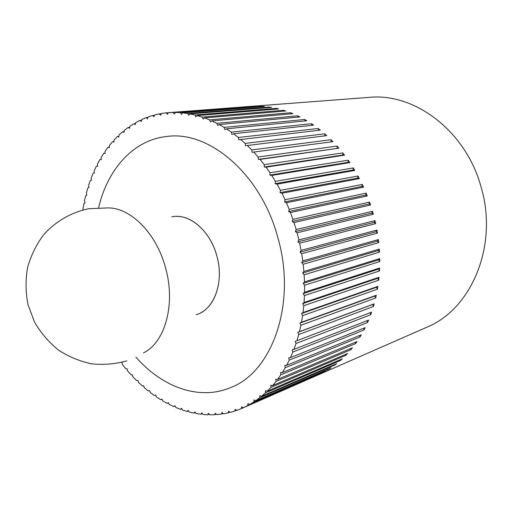 <?xml version="1.0" encoding="UTF-8"?>
<svg xmlns="http://www.w3.org/2000/svg" width="512" height="512" viewBox="0 0 512 512"><rect width="100%" height="100%" fill="white"/><g stroke="black" fill="none" stroke-linecap="round" stroke-linejoin="round"><path stroke-width="0.77" d="M250.483 106.4L369.21 97.363C414.4 92.646 465.728 130.72 480.973 186.669C498.752 245.517 471.328 309.434 426.643 327.309L241.28 408.653L241.677 406.765L243.315 407.757L247.648 405.613L247.942 403.648L249.626 404.525L253.824 401.965L254.022 399.936L255.738 400.685L259.782 397.709L259.878 395.622L261.619 396.237L265.491 392.858L265.478 390.72L267.245 391.2L270.925 387.418L270.803 385.235L272.582 385.574L276.045 381.408L275.814 379.194L277.6 379.386L280.832 374.842L280.486 372.602L282.272 372.646L285.248 367.738L284.787 365.491L286.566 365.382L289.267 360.128L288.698 357.882L290.458 357.619L292.87 352.038L292.186 349.805L293.92 349.382L296.026 343.507L295.232 341.293L296.928 340.717L298.714 334.56L297.811 332.384L299.469 331.648L300.915 325.248L299.904 323.117L301.51 322.234L302.618 315.61L301.504 313.536L303.046 312.499L303.802 305.696L302.586 303.686L304.064 302.502L304.454 295.546L303.142 293.619L304.544 292.294L304.57 285.222L303.168 283.379L304.493 281.92L304.147 274.771L302.662 273.03L303.898 271.443L303.181 264.243L301.626 262.618L302.758 260.909L301.677 253.709L300.051 252.198L301.088 250.374L299.642 243.206L297.952 241.83L298.886 239.904L374.97 220.621L374.048 222.381L297.952 241.83M250.515 106.4L168.384 112.646L167.424 114.31L166.176 112.845L161.466 113.478L160.602 115.219L159.309 113.869L154.72 114.912L153.946 116.723L152.621 115.488L148.16 116.928L147.488 118.79L146.131 117.683L141.824 119.501L141.248 121.421L139.866 120.435L135.725 122.618L135.245 124.576L133.85 123.718L129.882 126.253L129.498 128.25L128.09 127.507L124.314 130.381L124.026 132.403L122.611 131.789L119.034 134.982L118.842 137.024L117.427 136.531L114.054 140.026L113.958 142.074L112.544 141.715L109.395 145.491L109.382 147.546L107.987 147.302L105.056 151.347L105.139 153.395L103.757 153.274L101.056 157.568L101.222 159.603L99.859 159.61L97.395 164.128L97.651 166.15L96.314 166.272L94.086 170.995L94.426 172.998L93.114 173.235L91.136 178.15L91.546 180.128L90.272 180.474L88.538 185.568L89.03 187.507L87.795 187.968L86.304 193.216L86.874 195.11L85.677 195.68L84.442 201.062L85.075 202.918L83.923 203.59L82.938 209.094L83.245 209.869M96.314 166.272L97.645 166.099M99.859 159.61L101.21 159.45M103.757 153.274L105.126 153.12M107.987 147.302L109.389 147.155M112.544 141.715L113.984 141.568M117.427 136.531L118.899 136.39M122.611 131.789L124.134 131.648M128.09 127.507L129.67 127.373M133.85 123.718L135.494 123.578M139.866 120.435L141.587 120.294M146.131 117.683L147.942 117.536M152.621 115.488L154.534 115.341M159.309 113.869L161.35 113.715M166.176 112.845L168.371 112.678M173.197 112.429L255.264 106.17L175.45 112.429L174.4 114.003L173.197 112.429L168.384 112.646M180.346 112.64L262.24 106.323L264.467 106.49L182.637 112.832L181.491 114.317L180.346 112.64L175.45 112.429M187.597 113.478L269.299 107.053L271.539 107.405L189.907 113.882L188.672 115.264L187.597 113.478L182.637 112.832M194.906 114.963L276.397 108.365L278.65 108.902L197.235 115.571L195.917 116.845L194.906 114.963L189.907 113.882M202.259 117.101L283.514 110.259L285.766 110.989L204.589 117.914L203.187 119.072L202.259 117.101L197.235 115.571M209.606 119.891L290.618 112.749L292.858 113.658L211.93 120.909L210.458 121.939L209.606 119.891L204.589 117.914M216.928 123.322L297.664 115.827L299.885 116.922L219.232 124.55L217.69 125.446L216.928 123.322L211.93 120.909M224.179 127.405L304.634 119.482L306.816 120.762L226.458 128.832L224.851 129.594L224.179 127.405L219.232 124.55M231.328 132.122L311.482 123.712L313.626 125.171L233.562 133.747L231.898 134.368L231.328 132.122L226.458 128.832M238.336 137.466L318.182 128.506L320.269 130.138L238.803 139.75L238.336 137.466L233.562 133.747M245.171 143.411L324.698 133.837L326.714 135.642L245.523 145.734L245.171 143.411L240.518 139.283M251.789 149.939L330.989 139.706L332.928 141.664L252.032 152.288L251.789 149.939L247.29 145.414M258.157 157.03L337.024 146.067L338.874 148.186L260.115 159.386L258.285 159.392L258.157 157.03L253.83 152.128M264.237 164.653L342.771 152.915L344.525 155.174L266.099 167.168L264.25 167.008L264.237 164.653L260.115 159.386M270.003 172.768L348.198 160.205L349.85 162.598L271.757 175.43L269.894 175.117L270.003 172.768L266.099 167.168M275.418 181.338L353.28 167.91L354.81 170.432L277.05 184.147L275.187 183.661L275.418 181.338L271.757 175.43M280.442 190.33L357.984 175.994L359.392 178.624L281.952 193.261L280.096 192.621L280.442 190.33L277.05 184.147M285.056 199.693L362.278 184.41L363.552 187.142L286.426 202.733L284.589 201.933L285.056 199.693L281.952 193.261M289.229 209.389L366.15 193.133L367.277 195.949L290.458 212.518L288.64 211.565L289.229 209.389L286.426 202.733M292.941 219.354L369.562 202.099L370.547 204.992L294.016 222.56L292.237 221.459L292.941 219.354L290.458 212.518M298.886 239.904L297.082 232.806L295.347 231.565L296.166 229.542L294.016 222.56M296.166 229.542L372.512 211.283L372.934 212.749L373.344 214.221L297.082 232.806M98.611 207.731C107.558 169.254 133.414 139.782 167.155 136.429C209.133 130.534 260.723 173.83 277.664 236.973C297.216 303.379 272.173 372.736 229.952 387.84C198.592 400.749 161.92 386.893 135.93 357.139C161.92 386.893 198.592 400.749 229.952 387.84C272.173 372.736 297.216 303.379 277.664 236.973C260.723 173.83 209.133 130.534 167.155 136.429C133.414 139.782 107.558 169.254 98.611 207.731M374.97 220.621L375.648 223.603L299.642 243.206M375.648 223.603L374.048 222.381M121.523 362.438L122.074 362.496L122.31 364.422L125.798 368.781L127.13 368.813L127.456 370.746L131.104 374.88L132.422 374.797L132.832 376.742L136.64 380.627L137.946 380.435L138.432 382.374L142.387 386.01L143.667 385.696L144.243 387.635L148.326 390.995L149.587 390.566L150.253 392.486L154.458 395.565L155.686 395.021L156.429 396.922L160.749 399.699L161.946 399.04L162.771 400.915L167.181 403.379L168.339 402.605L169.248 404.442L173.747 406.579L174.861 405.69L175.846 407.488L180.416 409.28L181.485 408.275L182.547 410.029L187.168 411.469L188.179 410.355L189.325 412.051L193.984 413.12L194.938 411.898L196.154 413.536L200.838 414.227L201.728 412.896L203.014 414.464L207.706 414.771L208.525 413.338L209.882 414.829L214.56 414.739L215.302 413.203L216.723 414.611L221.37 414.118L222.035 412.486L223.514 413.798L228.115 412.902L228.691 411.181L230.234 412.39L234.758 411.085L235.251 409.274L236.845 410.381L241.28 408.653M301.088 250.374L376.934 230.067L377.453 233.075L301.677 253.709M377.453 233.075L375.91 231.738L300.051 252.198M376.934 230.067L375.91 231.738M302.758 260.909L378.387 239.584L378.739 242.598L303.181 264.243M378.739 242.598L377.274 241.152L301.626 262.618M378.387 239.584L377.274 241.152M303.898 271.443L379.328 249.107L379.514 252.115L304.147 274.771M379.514 252.115L378.118 250.566L302.662 273.03M379.328 249.107L378.118 250.566M304.493 281.92L379.744 258.592L379.77 261.581L304.57 285.222M379.77 261.581L378.458 259.942L303.168 283.379M379.744 258.592L378.458 259.942M304.544 292.294L379.648 268L379.514 270.95L304.454 295.546M379.514 270.95L378.278 269.222L303.142 293.619M379.648 268L378.278 269.222M304.064 302.502L379.04 277.267L378.739 280.166L303.802 305.696M378.739 280.166L377.6 278.368L302.586 303.686M379.04 277.267L377.6 278.368M303.046 312.499L377.92 286.362L377.459 289.197L302.618 315.61M377.459 289.197L376.416 287.328L301.504 313.536M377.92 286.362L376.416 287.328M301.51 322.234L376.301 295.226L375.686 297.984L300.915 325.248M375.686 297.984L374.746 296.064L299.904 323.117M376.301 295.226L374.746 296.064M299.469 331.648L374.195 303.827L373.434 306.49L298.714 334.56M373.434 306.49L372.595 304.525L297.811 332.384M374.195 303.827L372.595 304.525M296.928 340.717L371.622 312.122L370.714 314.682L296.026 343.507M370.714 314.682L370.003 312.742M293.92 349.382L368.602 320.077L367.552 322.515L292.87 352.038M367.552 322.515L366.989 320.71M290.458 357.619L365.146 327.648L363.962 329.965L289.267 360.128M363.962 329.965L363.539 328.294M286.566 365.382L361.28 334.816L359.974 336.992L285.248 367.738M359.974 336.992L359.667 335.475M282.272 372.646L357.03 341.542L355.603 343.578L280.832 374.842M355.603 343.578L355.405 342.214M277.6 379.386L352.416 347.808L350.886 349.69L276.045 381.408M350.886 349.69L350.771 348.499M272.582 385.574L347.475 353.581L345.843 355.309L270.925 387.418M345.843 355.309L345.798 354.298M267.245 391.2L342.221 358.854L340.499 360.422L265.491 392.858M340.499 360.422L340.512 359.597M261.619 396.237L336.698 363.61L334.893 365.005L259.782 397.709M334.893 365.005L334.931 364.378M255.738 400.685L330.925 367.834L329.05 369.062L253.824 401.965M329.05 369.062L329.101 368.634M249.626 404.525L324.928 371.52L247.648 405.613M243.315 407.757L317.645 375.149M236.659 410.253L234.758 411.085M229.894 412.128L228.115 412.902M223.053 413.389L221.37 414.118M216.154 414.048L214.56 414.739M209.235 414.118L207.706 414.771M202.31 413.606L200.838 414.227M195.405 412.525L193.984 413.12M188.55 410.899L187.168 411.469M181.76 408.73L180.416 409.28M175.059 406.048L173.747 406.579M168.474 402.867L167.181 403.379M162.016 399.206L160.749 399.699M155.712 395.085L154.458 395.565M262.24 106.323L262.47 106.643M269.299 107.053L269.613 107.558M276.397 108.365L276.787 109.056M283.514 110.259L283.949 111.142M290.618 112.749L291.072 113.818M297.664 115.827L298.131 117.088M304.634 119.482L305.082 120.934M311.482 123.712L311.904 125.357M318.182 128.506L318.547 130.33M324.698 133.837L324.992 135.853M332.928 141.664L252.032 152.288M330.989 139.706L331.187 141.824M338.874 148.186L258.285 159.392M337.024 146.067L337.114 148.205M344.525 155.174L342.746 155.046L264.25 167.008M342.771 152.915L342.746 155.046M349.85 162.598L348.064 162.33L269.894 175.117M348.198 160.205L348.064 162.33M354.81 170.432L353.03 170.016L275.187 183.661M353.28 167.91L353.03 170.016M359.392 178.624L357.613 178.067L280.096 192.621M357.984 175.994L357.613 178.067M363.552 187.142L361.798 186.445L284.589 201.933M362.278 184.41L361.798 186.445M367.277 195.949L365.549 195.11L288.64 211.565M366.15 193.133L365.549 195.11M370.547 204.992L368.858 204.019L292.237 221.459M369.562 202.099L368.858 204.019M373.344 214.221L371.693 213.126L295.347 231.565M372.512 211.283L371.693 213.126M171.808 216.851C189.018 212.954 210.106 230.483 216.762 255.603C224.493 281.882 214.208 309.856 196.243 314.675M200.73 312.8C216.09 305.171 223.693 279.418 216.762 255.603C210.701 232.966 192.851 216 176.653 216.39M143.462 352.89C165.171 342.502 175.968 303.821 165.427 267.386C156.192 232.768 129.99 207.072 107.258 207.936M107.232 207.936L88.832 208.71C71.462 212.218 55.584 221.318 43.482 234.963C36.198 244.794 30.874 255.699 27.52 267.693C25.434 280.019 25.594 292.365 28 304.73L34.598 322.221C40.934 333.056 48.922 342.362 58.554 350.144C68.896 356.826 79.981 361.395 91.808 363.859C103.757 365.037 115.43 364.045 126.835 360.877"/></g></svg>
